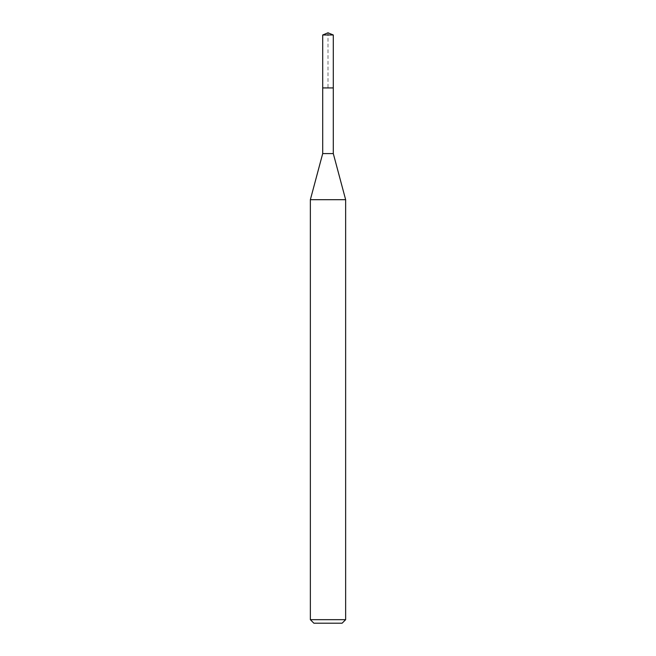 <?xml version="1.0" encoding="UTF-8"?>
<svg xmlns="http://www.w3.org/2000/svg" width="656" height="656" viewBox="0 0 656 656"><rect width="100%" height="100%" fill="white"/><g stroke="black" fill="none" stroke-linecap="round" stroke-linejoin="round"><path stroke-width="0.49" stroke-dasharray="3.28 2.46" d="M322.703 34.989L333.297 34.989M328 87.929L322.703 87.929L328 87.929M345.646 619.674L310.354 619.674M310.354 199.695L345.646 199.695M333.297 153.594L322.703 153.594M322.703 87.814L328 87.814L328 32.8"/><path stroke-width="0.98" d="M328 32.8L322.703 34.989L328 32.8L333.297 34.989L322.703 34.989L322.703 87.814M313.88 623.2L342.12 623.2L313.88 623.2L310.354 619.674L345.646 619.674L345.646 199.695L333.297 153.594L322.703 153.594L322.703 87.929L333.297 87.929L322.703 87.929L322.703 34.989M345.646 199.695L310.354 199.695L310.354 619.674M333.297 153.594L333.297 34.989M342.12 623.2L345.646 619.674M322.703 153.594L310.354 199.695"/></g></svg>
